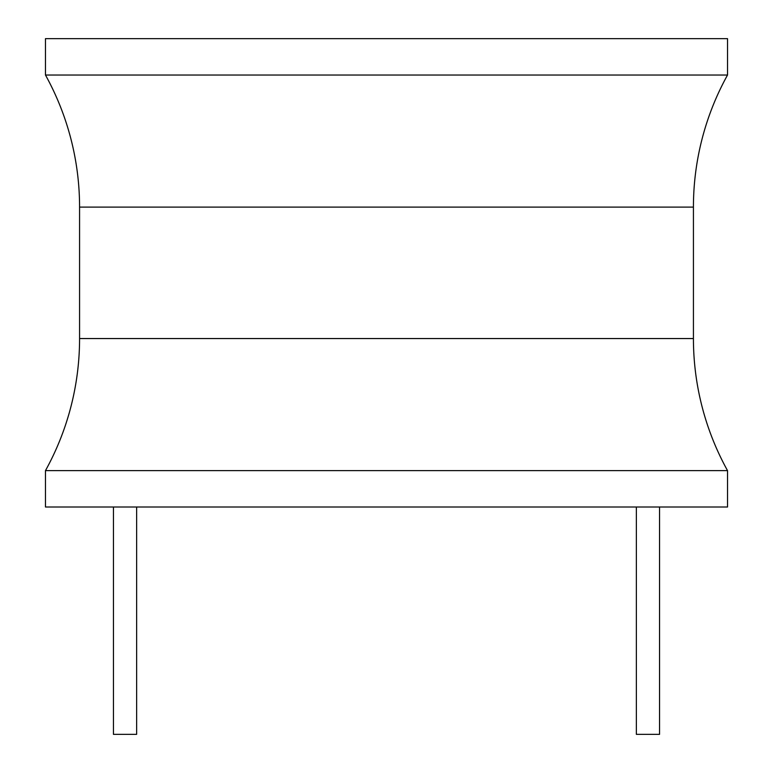 <?xml version="1.0" encoding="UTF-8"?>
<svg xmlns="http://www.w3.org/2000/svg" width="773" height="773" viewBox="0 0 773 773"><rect width="100%" height="100%" fill="white"/><g stroke="black" fill="none" stroke-linecap="round" stroke-linejoin="round"><path stroke-width="1.16" d="M727.528 470.622L727.528 507.001L45.472 507.001L45.472 470.622A272.821 272.821 0 0 0 79.571 338.545L79.571 207.106A272.821 272.821 0 0 0 45.472 75.029L727.528 75.029A272.821 272.821 0 0 0 693.429 207.106L693.429 338.545A272.821 272.821 0 0 0 727.528 470.622L45.472 470.622M727.528 75.029L727.528 38.65L45.472 38.65L45.472 75.029M636.363 507.001L636.363 734.35L659.553 734.35L659.553 507.001M136.637 507.001L136.637 734.35L113.447 734.35L113.447 507.001M79.571 207.106L693.429 207.106M693.429 338.545L79.571 338.545"/></g></svg>

